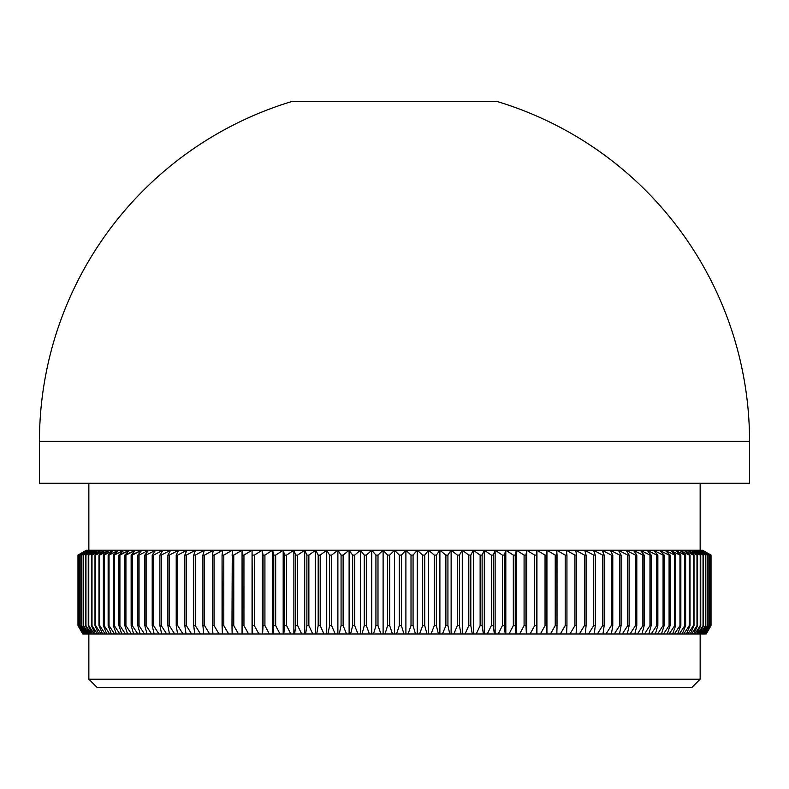 <?xml version="1.0" encoding="UTF-8"?>
<svg xmlns="http://www.w3.org/2000/svg" width="789" height="789" viewBox="0 0 789 789"><rect width="100%" height="100%" fill="white"/><g stroke="black" fill="none" stroke-linecap="round" stroke-linejoin="round"><path stroke-width="1.18" d="M88.851 679.211L97.225 687.584L691.775 687.584L700.149 679.211L88.851 679.211L700.149 679.211L700.149 633.991L700.149 679.211L691.775 687.584L97.225 687.584L88.851 679.211L88.851 633.991L88.851 679.211M700.149 550.249L700.149 483.262L700.149 550.249M88.851 483.262L88.851 550.249L88.851 483.262M749.55 483.262L749.55 441.396L39.45 441.396L39.45 483.262L749.55 483.262L39.45 483.262L39.45 441.396L749.55 441.396A355.05 355.05 0 0 0 496.853 101.416L292.147 101.416A355.05 355.05 0 0 0 39.45 441.396A355.05 355.05 0 0 1 292.147 101.416L496.853 101.416A355.05 355.05 0 0 1 749.55 441.396L749.55 483.262M82.806 633.991L77.973 625.618L77.973 555.091L86.346 550.249L77.973 555.091L86.395 550.249L78.15 555.091L78.15 625.618L78.15 555.091L86.395 550.249L78.762 555.091L78.762 625.618L78.762 555.091L86.82 550.249L79.797 555.091L79.797 625.618L79.797 555.091L88.92 550.249L87.658 550.249L88.92 550.249L81.267 555.091L81.267 625.618L81.267 555.091L90.597 550.249L88.92 550.249L90.597 550.249L83.17 555.091L83.17 625.618L83.17 555.091L92.688 550.249L90.597 550.249L92.688 550.249L85.498 555.091L85.498 625.618L85.498 555.091L95.193 550.249L92.688 550.249L95.193 550.249L88.24 555.091L88.24 625.618L88.772 625.618L88.772 555.091L88.24 555.091L98.102 550.249L95.193 550.249L98.102 550.249L91.406 555.091L91.406 625.618L92.007 625.618L92.007 555.091L91.406 555.091L101.426 550.249L98.102 550.249L101.426 550.249L94.986 555.091L94.986 625.618L95.656 625.618L95.656 555.091L94.986 555.091L105.144 550.249L101.426 550.249L105.144 550.249L98.97 555.091L98.97 625.618L99.72 625.618L99.72 555.091L98.97 555.091L109.257 550.249L105.144 550.249L109.257 550.249L103.359 555.091L103.359 625.618L104.178 625.618L104.178 555.091L103.359 555.091L113.764 550.249L109.257 550.249L113.764 550.249L108.152 555.091L108.152 625.618L109.04 625.618L109.04 555.091L108.152 555.091L118.646 550.249L113.764 550.249L118.646 550.249L113.33 555.091L113.33 625.618L114.287 625.618L114.287 555.091L113.33 555.091L123.912 550.249L118.646 550.249L123.912 550.249L118.892 555.091L118.892 625.618L119.918 625.618L119.918 555.091L118.892 555.091L129.544 550.249L123.912 550.249L129.544 550.249L124.84 555.091L124.84 625.618L125.924 625.618L125.924 555.091L124.84 555.091L135.54 550.249L129.544 550.249L135.54 550.249L131.142 555.091L131.142 625.618L132.296 625.618L132.296 555.091L131.142 555.091L141.892 550.249L135.54 550.249L141.892 550.249L137.819 555.091L137.819 625.618L139.032 625.618L139.032 555.091L137.819 555.091L139.032 555.091L148.588 550.249L141.892 550.249L148.588 550.249L144.831 555.091L144.831 625.618L146.113 625.618L146.113 555.091L144.831 555.091L146.113 555.091L155.62 550.249L148.588 550.249L155.62 550.249L152.198 555.091L152.198 625.618L153.53 625.618L153.53 555.091L152.198 555.091L153.53 555.091L162.968 550.249L155.62 550.249L162.968 550.249L159.881 555.091L159.881 625.618L161.281 625.618L161.281 555.091L159.881 555.091L161.281 555.091L170.641 550.249L162.968 550.249L170.641 550.249L167.899 555.091L167.899 625.618L169.349 625.618L169.349 555.091L167.899 555.091L169.349 555.091L178.62 550.249L170.641 550.249L178.62 550.249L176.213 555.091L176.213 625.618L177.722 625.618L177.722 555.091L176.213 555.091L177.722 555.091L186.894 550.249L178.62 550.249L186.894 550.249L184.833 555.091L184.833 625.618L186.391 625.618L186.391 555.091L184.833 555.091L186.391 555.091L195.455 550.249L186.894 550.249L195.455 550.249L193.739 555.091L193.739 625.618L195.347 625.618L195.347 555.091L193.739 555.091L195.347 555.091L204.282 550.249L195.455 550.249L204.282 550.249L202.921 555.091L202.921 625.618L204.578 625.618L204.578 555.091L202.921 555.091L204.578 555.091L213.365 550.249L204.282 550.249L213.365 550.249L212.359 555.091L212.359 625.618L214.066 625.618L214.066 555.091L212.359 555.091L214.066 555.091L222.705 550.249L213.365 550.249L222.705 550.249L222.054 555.091L222.054 625.618L223.8 625.618L223.8 555.091L222.054 555.091L223.8 555.091L232.272 550.249L222.705 550.249L232.272 550.249L231.976 625.618L233.761 625.618L233.761 555.091L231.976 555.091L233.761 555.091L242.065 550.249L232.272 550.249L242.065 550.249L242.124 625.618L243.949 625.618L243.949 555.091L242.124 555.091L243.949 555.091L252.066 550.249L242.065 550.249L252.066 550.249L252.48 625.618L254.334 625.618L254.334 555.091L252.48 555.091L254.334 555.091L262.264 550.249L252.066 550.249L262.264 550.249L263.033 555.091L263.033 625.618L264.917 625.618L264.917 555.091L263.033 555.091L264.917 555.091L272.639 550.249L262.264 550.249L272.639 550.249L273.763 555.091L273.763 625.618L275.677 625.618L275.677 555.091L273.763 555.091L275.677 555.091L283.182 550.249L272.639 550.249L283.182 550.249L284.661 555.091L284.661 625.618L286.604 625.618L286.604 555.091L284.661 555.091L286.604 555.091L293.873 550.249L283.182 550.249L293.873 550.249L295.697 555.091L295.697 625.618L297.67 625.618L297.67 555.091L295.697 555.091L297.67 555.091L304.702 550.249L293.873 550.249L304.702 550.249L306.882 555.091L306.882 625.618L308.874 625.618L308.874 555.091L306.882 555.091L308.874 555.091L315.659 550.249L304.702 550.249L315.659 550.249L318.184 555.091L318.184 625.618L320.196 625.618L320.196 555.091L318.184 555.091L320.196 555.091L326.725 550.249L315.659 550.249L326.725 550.249L329.585 555.091L329.585 625.618L331.617 625.618L331.617 555.091L329.585 555.091L331.617 555.091L337.879 550.249L326.725 550.249L337.879 550.249L341.075 555.091L341.075 625.618L343.116 625.618L343.116 555.091L341.075 555.091L343.116 555.091L349.113 550.249L337.879 550.249L349.113 550.249L352.644 555.091L352.644 625.618L354.695 625.618L354.695 555.091L352.644 555.091L354.695 555.091L360.405 550.249L349.113 550.249L360.405 550.249L364.262 555.091L364.262 625.618L366.323 625.618L366.323 555.091L364.262 555.091L366.323 555.091L371.737 550.249L360.405 550.249L371.737 550.249L375.929 555.091L375.929 625.618L377.99 625.618L377.99 555.091L375.929 555.091L377.99 555.091L383.109 550.249L371.737 550.249L394.5 550.249L399.313 555.091L399.313 625.618L401.384 625.618L401.384 555.091L399.313 555.091L401.384 555.091L405.891 550.249L394.5 550.249L405.891 550.249L411.01 555.091L411.01 625.618L413.071 625.618L413.071 555.091L411.01 555.091L413.071 555.091L417.263 550.249L405.891 550.249L417.263 550.249L422.677 555.091L422.677 625.618L424.738 625.618L424.738 555.091L422.677 555.091L424.738 555.091L428.595 550.249L417.263 550.249L428.595 550.249L434.305 555.091L434.305 625.618L436.356 625.618L436.356 555.091L434.305 555.091L436.356 555.091L439.887 550.249L428.595 550.249L439.887 550.249L445.884 555.091L445.884 625.618L447.925 625.618L447.925 555.091L445.884 555.091L447.925 555.091L451.121 550.249L439.887 550.249L451.121 550.249L457.383 555.091L457.383 625.618L459.415 625.618L459.415 555.091L457.383 555.091L459.415 555.091L462.275 550.249L451.121 550.249L462.275 550.249L468.804 555.091L468.804 625.618L470.816 625.618L470.816 555.091L468.804 555.091L470.816 555.091L473.341 550.249L462.275 550.249L473.341 550.249L480.126 555.091L480.126 625.618L482.118 625.618L482.118 555.091L480.126 555.091L482.118 555.091L484.298 550.249L473.341 550.249L484.298 550.249L491.33 555.091L491.33 625.618L493.303 625.618L493.303 555.091L491.33 555.091L493.303 555.091L495.127 550.249L484.298 550.249L495.127 550.249L502.396 555.091L502.396 625.618L504.339 625.618L504.339 555.091L502.396 555.091L504.339 555.091L505.818 550.249L495.127 550.249L505.818 550.249L513.323 555.091L513.323 625.618L515.237 625.618L515.237 555.091L513.323 555.091L515.237 555.091L516.361 550.249L505.818 550.249L516.361 550.249L524.083 555.091L524.083 625.618L525.967 625.618L525.967 555.091L524.083 555.091L525.967 555.091L526.736 550.249L516.361 550.249L526.736 550.249L534.666 555.091L534.666 625.618L536.52 625.618L536.52 555.091L534.666 555.091L536.52 555.091L536.934 550.249L526.736 550.249L536.934 550.249L545.051 555.091L545.051 625.618L546.876 625.618L546.876 555.091L545.051 555.091L546.876 555.091L546.935 550.249L536.934 550.249L546.935 550.249L555.239 555.091L555.239 625.618L557.024 625.618L557.024 555.091L555.239 555.091L557.024 555.091L556.728 550.249L546.935 550.249L556.728 550.249L565.2 555.091L565.2 625.618L566.946 625.618L566.946 555.091L565.2 555.091L566.946 555.091L566.295 550.249L556.728 550.249L566.295 550.249L574.934 555.091L574.934 625.618L576.641 625.618L576.641 555.091L574.934 555.091L576.641 555.091L575.635 550.249L566.295 550.249L575.635 550.249L584.422 555.091L584.422 625.618L586.079 625.618L586.079 555.091L584.422 555.091L586.079 555.091L584.718 550.249L575.635 550.249L584.718 550.249L593.653 555.091L593.653 625.618L595.261 625.618L595.261 555.091L593.653 555.091L595.261 555.091L593.545 550.249L584.718 550.249L593.545 550.249L602.609 555.091L602.609 625.618L604.167 625.618L604.167 555.091L602.609 555.091L604.167 555.091L602.106 550.249L593.545 550.249L602.106 550.249L611.278 555.091L611.278 625.618L612.787 625.618L612.787 555.091L611.278 555.091L612.787 555.091L610.38 550.249L602.106 550.249L610.38 550.249L619.651 555.091L619.651 625.618L621.101 625.618L621.101 555.091L619.651 555.091L621.101 555.091L618.359 550.249L610.38 550.249L618.359 550.249L627.719 555.091L627.719 625.618L629.119 625.618L629.119 555.091L627.719 555.091L629.119 555.091L626.032 550.249L618.359 550.249L626.032 550.249L635.47 555.091L635.47 625.618L636.802 625.618L636.802 555.091L635.47 555.091L636.802 555.091L633.38 550.249L626.032 550.249L633.38 550.249L642.887 555.091L642.887 625.618L644.169 625.618L644.169 555.091L642.887 555.091L644.169 555.091L640.412 550.249L633.38 550.249L640.412 550.249L649.968 555.091L649.968 625.618L651.181 625.618L651.181 555.091L649.968 555.091L651.181 555.091L647.108 550.249L640.412 550.249L647.108 550.249L656.704 555.091L656.704 625.618L657.858 625.618L657.858 555.091L656.704 555.091L657.858 555.091L653.46 550.249L647.108 550.249L653.46 550.249L663.076 555.091L663.076 625.618L664.16 625.618L664.16 555.091L663.076 555.091L664.16 555.091L659.456 550.249L653.46 550.249L659.456 550.249L669.082 555.091L669.082 625.618L670.108 625.618L670.108 555.091L669.082 555.091L670.108 555.091L665.088 550.249L659.456 550.249L665.088 550.249L674.713 555.091L674.713 625.618L675.67 625.618L675.67 555.091L674.713 555.091L675.67 555.091L670.354 550.249L665.088 550.249L670.354 550.249L679.96 555.091L679.96 625.618L680.848 625.618L680.848 555.091L679.96 555.091L680.848 555.091L675.236 550.249L670.354 550.249L675.236 550.249L684.822 555.091L684.822 625.618L685.641 625.618L685.641 555.091L684.822 555.091L685.641 555.091L679.743 550.249L675.236 550.249L679.743 550.249L689.28 555.091L689.28 625.618L690.03 625.618L690.03 555.091L683.856 550.249L679.743 550.249L683.856 550.249L693.344 555.091L693.344 625.618L694.014 625.618L694.014 555.091L687.574 550.249L683.856 550.249L687.574 550.249L696.993 555.091L696.993 625.618L697.594 625.618L697.594 555.091L690.898 550.249L687.574 550.249L690.898 550.249L700.228 555.091L700.228 625.618L700.76 625.618L700.76 555.091L693.807 550.249L690.898 550.249L693.807 550.249L703.048 555.091L703.048 625.618L703.502 555.091L696.312 550.249L693.807 550.249L696.312 550.249L705.445 555.091L705.445 625.618L705.83 555.091L698.403 550.249L696.312 550.249L698.403 550.249L707.427 555.091L707.427 625.618L707.733 555.091L700.08 550.249L698.403 550.249L700.08 550.249L708.966 555.091L708.966 625.618L709.203 555.091L701.342 550.249L700.08 550.249L701.342 550.249L710.09 555.091L710.09 625.618L710.238 555.091L701.342 550.249L710.771 555.091L710.771 625.618L710.85 555.091L702.18 550.249L711.027 555.091L711.027 625.618L711.027 555.091L711.027 625.618L706.194 633.991L711.027 625.618L706.175 633.991L710.85 625.618L705.82 633.991L710.238 625.618L705.05 633.991L709.203 625.618L703.847 633.991L704.676 633.991L703.324 633.991L707.733 625.618L702.23 633.991L703.324 633.991L701.549 633.991L705.83 625.618L700.178 633.991L701.549 633.991L699.36 633.991L703.502 625.618L697.723 633.991L699.36 633.991L696.756 633.991L700.76 625.618L694.853 633.991L696.756 633.991L693.728 633.991L697.594 625.618L691.568 633.991L693.728 633.991L690.306 633.991L694.014 625.618L693.344 625.618L687.87 633.991L690.306 633.991L686.469 633.991L690.03 625.618L689.28 625.618L683.787 633.991L686.469 633.991L682.238 633.991L685.641 625.618L684.822 625.618L679.299 633.991L682.238 633.991L677.613 633.991L680.848 625.618L679.96 625.618L674.417 633.991L677.613 633.991L672.603 633.991L675.67 625.618L674.713 625.618L669.161 633.991L672.603 633.991L667.208 633.991L670.108 625.618L669.082 625.618L663.529 633.991L667.208 633.991L661.448 633.991L664.16 625.618L663.076 625.618L657.533 633.991L661.448 633.991L655.324 633.991L657.858 625.618L656.704 625.618L651.172 633.991L655.324 633.991L648.834 633.991L651.181 625.618L649.968 625.618L644.465 633.991L648.834 633.991L641.999 633.991L644.169 625.618L642.887 625.618L637.413 633.991L641.999 633.991L634.829 633.991L636.802 625.618L635.47 625.618L630.026 633.991L634.829 633.991L627.334 633.991L629.119 625.618L627.719 625.618L622.324 633.991L627.334 633.991L619.523 633.991L621.101 625.618L619.651 625.618L614.306 633.991L619.523 633.991L611.396 633.991L612.787 625.618L611.278 625.618L605.991 633.991L611.396 633.991L602.974 633.991L604.167 625.618L602.609 625.618L597.381 633.991L602.974 633.991L594.275 633.991L595.261 625.618L593.653 625.618L588.505 633.991L594.275 633.991L585.29 633.991L586.079 625.618L584.422 625.618L579.353 633.991L585.29 633.991L576.059 633.991L576.641 625.618L574.934 625.618L569.954 633.991L576.059 633.991L566.571 633.991L566.946 625.618L565.2 625.618L560.318 633.991L566.571 633.991L556.847 633.991L557.024 625.618L555.239 625.618L550.456 633.991L556.847 633.991L546.935 633.991L546.876 625.618L545.051 625.618L540.376 633.991L546.905 633.991L536.757 633.991L536.52 625.618L534.666 625.618L530.09 633.991L536.757 633.991L526.411 633.991L525.967 625.618L524.083 625.618L519.635 633.991L526.411 633.991L515.888 633.991L515.237 625.618L513.323 625.618L508.994 633.991L515.888 633.991L505.197 633.991L504.339 625.618L502.396 625.618L498.204 633.991L505.197 633.991L494.348 633.991L493.303 625.618L491.33 625.618L487.277 633.991L494.348 633.991L483.371 633.991L482.118 625.618L480.126 625.618L476.211 633.991L483.371 633.991L472.276 633.991L470.816 625.618L468.804 625.618L465.046 633.991L472.276 633.991L461.062 633.991L459.415 625.618L457.383 625.618L453.774 633.991L461.062 633.991L449.769 633.991L447.925 625.618L445.884 625.618L442.432 633.991L449.769 633.991L438.398 633.991L436.356 625.618L434.305 625.618L431.021 633.991L438.398 633.991L426.957 633.991L424.738 625.618L422.677 625.618L419.551 633.991L426.957 633.991L415.487 633.991L413.071 625.618L411.01 625.618L408.051 633.991L415.487 633.991L403.978 633.991L401.384 625.618L399.313 625.618L396.542 633.991L403.978 633.991L380.949 633.991L377.99 625.618L375.929 625.618L373.513 633.991L380.949 633.991L369.449 633.991L366.323 625.618L364.262 625.618L362.043 633.991L369.449 633.991L357.979 633.991L354.695 625.618L352.644 625.618L350.602 633.991L357.979 633.991L346.568 633.991L343.116 625.618L341.075 625.618L339.231 633.991L346.568 633.991L335.226 633.991L331.617 625.618L329.585 625.618L327.938 633.991L335.226 633.991L323.954 633.991L320.196 625.618L318.184 625.618L316.724 633.991L323.954 633.991L312.789 633.991L308.874 625.618L306.882 625.618L305.629 633.991L312.789 633.991L301.723 633.991L297.67 625.618L295.697 625.618L294.652 633.991L301.723 633.991L290.796 633.991L286.604 625.618L284.661 625.618L283.803 633.991L290.796 633.991L280.006 633.991L275.677 625.618L273.763 625.618L273.112 633.991L280.006 633.991L269.365 633.991L264.917 625.618L263.033 625.618L262.589 633.991L269.365 633.991L258.91 633.991L254.334 625.618L252.48 625.618L252.243 633.991L258.91 633.991L248.624 633.991L243.949 625.618L242.124 625.618L242.095 633.991L248.624 633.991L238.544 633.991L233.761 625.618L231.976 625.618L232.153 633.991L238.544 633.991L228.682 633.991L223.8 625.618L222.054 625.618L222.429 633.991L228.682 633.991L219.046 633.991L214.066 625.618L212.359 625.618L212.941 633.991L219.046 633.991L209.647 633.991L204.578 625.618L202.921 625.618L203.71 633.991L209.647 633.991L200.495 633.991L195.347 625.618L193.739 625.618L194.725 633.991L200.495 633.991L191.619 633.991L186.391 625.618L184.833 625.618L186.026 633.991L191.619 633.991L183.009 633.991L177.722 625.618L176.213 625.618L177.604 633.991L183.009 633.991L174.694 633.991L169.349 625.618L167.899 625.618L169.477 633.991L174.694 633.991L166.676 633.991L161.281 625.618L159.881 625.618L161.666 633.991L166.676 633.991L158.974 633.991L153.53 625.618L152.198 625.618L154.171 633.991L158.974 633.991L151.587 633.991L146.113 625.618L144.831 625.618L147.001 633.991L151.587 633.991L144.535 633.991L139.032 625.618L137.819 625.618L140.166 633.991L144.535 633.991L137.828 633.991L132.296 625.618L131.142 625.618L133.676 633.991L137.828 633.991L131.467 633.991L125.924 625.618L124.84 625.618L127.552 633.991L131.467 633.991L125.471 633.991L119.918 625.618L118.892 625.618L121.792 633.991L125.471 633.991L119.839 633.991L114.287 625.618L113.33 625.618L116.397 633.991L119.839 633.991L114.583 633.991L109.04 625.618L108.152 625.618L111.387 633.991L114.583 633.991L109.701 633.991L104.178 625.618L103.359 625.618L106.762 633.991L109.701 633.991L105.213 633.991L99.72 625.618L98.97 625.618L102.531 633.991L105.213 633.991L101.13 633.991L95.656 625.618L94.986 625.618L98.694 633.991L101.13 633.991L97.432 633.991L91.406 625.618L95.272 633.991L97.432 633.991L94.147 633.991L88.24 625.618L92.244 633.991L94.147 633.991L91.277 633.991L85.498 625.618L89.64 633.991L91.277 633.991L88.822 633.991L83.17 625.618L87.451 633.991L88.822 633.991L86.77 633.991L81.267 625.618L85.676 633.991L86.77 633.991L85.153 633.991L79.797 625.618L84.324 633.991L85.153 633.991L83.95 633.991L78.762 625.618L83.95 633.991L83.18 633.991L78.15 625.618L82.825 633.991L77.973 625.618L82.806 633.991M702.654 550.249L711.027 555.091L702.654 550.249M389.687 555.091L387.616 555.091L387.616 625.618L389.687 625.618L389.687 555.091L394.5 550.249L383.109 550.249L387.616 555.091L389.687 555.091L394.5 550.249L394.5 633.991L392.458 633.991L389.687 625.618L387.616 625.618L385.022 633.991L392.458 633.991L389.687 625.618L389.687 555.091M396.542 633.991L394.5 633.991L394.5 550.249L399.313 555.091L399.313 625.618L396.542 633.991M377.99 625.618L377.99 555.091L383.109 550.249L383.109 633.991L380.949 633.991L377.99 625.618M385.022 633.991L383.109 633.991L383.109 550.249L387.616 555.091L387.616 625.618L385.022 633.991M366.323 625.618L366.323 555.091L371.737 550.249L371.737 633.991L369.449 633.991L366.323 625.618M373.513 633.991L371.737 633.991L371.737 550.249L375.929 555.091L375.929 625.618L373.513 633.991M354.695 625.618L354.695 555.091L360.405 550.249L360.405 633.991L357.979 633.991L354.695 625.618M362.043 633.991L360.405 633.991L360.405 550.249L364.262 555.091L364.262 625.618L362.043 633.991M343.116 625.618L343.116 555.091L349.113 550.249L349.113 633.991L346.568 633.991L343.116 625.618M350.602 633.991L349.113 633.991L349.113 550.249L352.644 555.091L352.644 625.618L350.602 633.991M331.617 625.618L331.617 555.091L337.879 550.249L337.879 633.991L335.226 633.991L331.617 625.618M339.231 633.991L337.879 633.991L337.879 550.249L341.075 555.091L341.075 625.618L339.231 633.991M320.196 625.618L320.196 555.091L326.725 550.249L326.725 633.991L323.954 633.991L320.196 625.618M327.938 633.991L326.725 633.991L326.725 550.249L329.585 555.091L329.585 625.618L327.938 633.991M308.874 625.618L308.874 555.091L315.659 550.249L315.659 633.991L312.789 633.991L308.874 625.618M316.724 633.991L315.659 633.991L315.659 550.249L318.184 555.091L318.184 625.618L316.724 633.991M297.67 625.618L297.67 555.091L304.702 550.249L304.702 633.991L301.723 633.991L297.67 625.618M305.629 633.991L304.702 633.991L304.702 550.249L306.882 555.091L306.882 625.618L305.629 633.991M286.604 625.618L286.604 555.091L293.873 550.249L293.873 633.991L290.796 633.991L286.604 625.618M294.652 633.991L293.873 633.991L293.873 550.249L295.697 555.091L295.697 625.618L294.652 633.991M275.677 625.618L275.677 555.091L283.182 550.249L283.182 633.991L280.006 633.991L275.677 625.618M283.803 633.991L283.182 633.991L283.182 550.249L284.661 555.091L284.661 625.618L283.803 633.991M264.917 625.618L264.917 555.091L272.639 550.249L272.639 633.991L269.365 633.991L264.917 625.618M273.112 633.991L272.639 550.249L273.763 555.091L273.763 625.618L273.112 633.991M254.334 625.618L254.334 555.091L262.264 550.249L262.264 633.991L258.91 633.991L254.334 625.618M262.589 633.991L262.264 550.249L263.033 555.091L262.589 633.991M243.949 625.618L243.949 555.091L252.066 550.249L252.066 633.991L248.624 633.991L243.949 625.618M252.243 633.991L252.066 550.249L252.243 633.991M233.761 625.618L233.761 555.091L242.065 550.249L242.065 633.991L238.544 633.991L233.761 625.618M242.095 633.991L242.065 550.249L242.095 633.991M223.8 625.618L223.8 555.091L232.272 550.249L232.153 633.991L228.682 633.991L223.8 625.618M214.066 625.618L214.066 555.091L222.705 550.249L222.054 555.091L222.429 633.991L219.046 633.991L214.066 625.618M204.578 625.618L204.578 555.091L213.365 550.249L212.359 555.091L212.359 625.618L212.941 633.991L209.647 633.991L204.578 625.618M195.347 625.618L195.347 555.091L204.282 550.249L202.921 555.091L202.921 625.618L203.71 633.991L200.495 633.991L195.347 625.618M186.391 625.618L186.391 555.091L195.455 550.249L193.739 555.091L193.739 625.618L194.725 633.991L191.619 633.991L186.391 625.618M177.722 625.618L177.722 555.091L186.894 550.249L184.833 555.091L184.833 625.618L186.026 633.991L183.009 633.991L177.722 625.618M169.349 625.618L169.349 555.091L178.62 550.249L176.213 555.091L176.213 625.618L177.604 633.991L174.694 633.991L169.349 625.618M161.281 625.618L161.281 555.091L170.641 550.249L167.899 555.091L167.899 625.618L169.477 633.991L166.676 633.991L161.281 625.618M153.53 625.618L153.53 555.091L162.968 550.249L159.881 555.091L159.881 625.618L161.666 633.991L158.974 633.991L153.53 625.618M146.113 625.618L146.113 555.091L155.62 550.249L152.198 555.091L152.198 625.618L154.171 633.991L151.587 633.991L146.113 625.618M139.032 625.618L139.032 555.091L148.588 550.249L144.831 555.091L144.831 625.618L147.001 633.991L144.535 633.991L139.032 625.618M132.296 625.618L132.296 555.091L141.892 550.249L137.819 555.091L137.819 625.618L140.166 633.991L137.828 633.991L132.296 625.618M125.924 625.618L125.924 555.091L135.54 550.249L131.142 555.091L131.142 625.618L133.676 633.991L131.467 633.991L125.924 625.618M119.918 625.618L119.918 555.091L129.544 550.249L124.84 555.091L124.84 625.618L127.552 633.991L125.471 633.991L119.918 625.618M114.287 625.618L114.287 555.091L123.912 550.249L118.892 555.091L118.892 625.618L121.792 633.991L119.839 633.991L114.287 625.618M109.04 625.618L109.04 555.091L118.646 550.249L113.33 555.091L113.33 625.618L116.397 633.991L114.583 633.991L109.04 625.618M104.178 625.618L104.178 555.091L113.764 550.249L108.152 555.091L108.152 625.618L111.387 633.991L109.701 633.991L104.178 625.618M99.72 625.618L99.72 555.091L109.257 550.249L103.359 555.091L103.359 625.618L106.762 633.991L105.213 633.991L99.72 625.618M95.656 625.618L95.656 555.091L105.144 550.249L98.97 555.091L98.97 625.618L102.531 633.991L101.13 633.991L95.656 625.618M92.007 625.618L92.007 555.091L101.426 550.249L94.986 555.091L94.986 625.618L98.694 633.991L97.432 633.991L92.007 625.618M88.772 625.618L88.772 555.091L98.102 550.249L91.406 555.091L91.406 625.618L95.272 633.991L94.147 633.991L88.772 625.618M85.952 625.618L85.952 555.091L95.193 550.249L88.24 555.091L88.24 625.618L92.244 633.991L91.277 633.991L85.952 625.618M83.555 625.618L83.555 555.091L92.688 550.249L85.498 555.091L85.498 625.618L89.64 633.991L88.822 633.991L83.555 625.618M81.573 625.618L81.573 555.091L90.597 550.249L83.17 555.091L83.17 625.618L87.451 633.991L86.77 633.991L81.573 625.618M80.034 625.618L80.034 555.091L88.92 550.249L81.267 555.091L81.267 625.618L85.676 633.991L80.034 625.618M78.91 625.618L78.91 555.091L87.658 550.249L79.797 555.091L79.797 625.618L84.324 633.991L78.91 625.618M78.229 625.618L78.229 555.091L86.82 550.249L78.762 555.091L78.762 625.618L83.407 633.991L78.229 625.618M77.973 625.618L77.973 555.091L77.973 625.618L82.904 633.991L78.15 625.618L78.15 555.091L86.395 550.249M706.175 633.991L710.85 625.618L710.85 555.091L702.604 550.249L711.027 555.091L711.027 625.618M710.238 625.618L710.238 555.091L702.18 550.249L710.771 555.091L710.771 625.618L705.593 633.991L710.238 625.618M709.203 625.618L709.203 555.091L701.342 550.249L710.09 555.091L710.09 625.618L704.676 633.991L709.203 625.618M707.733 625.618L707.733 555.091L700.08 550.249L708.966 555.091L708.966 625.618L703.324 633.991L707.733 625.618M705.83 625.618L705.83 555.091L698.403 550.249L707.427 555.091L707.427 625.618L702.23 633.991L701.549 633.991L705.83 625.618M703.502 625.618L703.502 555.091L696.312 550.249L705.445 555.091L705.445 625.618L700.178 633.991L699.36 633.991L703.502 625.618M700.76 625.618L700.76 555.091L693.807 550.249L703.048 555.091L703.048 625.618L697.723 633.991L696.756 633.991L700.76 625.618M693.728 633.991L697.594 625.618L697.594 555.091L690.898 550.249L700.228 555.091L700.228 625.618L694.853 633.991M694.014 625.618L694.014 555.091L687.574 550.249L696.993 555.091L696.993 625.618L691.568 633.991L690.306 633.991L694.014 625.618M690.03 625.618L690.03 555.091L683.856 550.249L693.344 555.091L693.344 625.618L687.87 633.991L686.469 633.991L690.03 625.618M685.641 625.618L685.641 555.091L679.743 550.249L689.28 555.091L689.28 625.618L683.787 633.991L682.238 633.991L685.641 625.618M680.848 625.618L680.848 555.091L675.236 550.249L684.822 555.091L684.822 625.618L679.299 633.991L677.613 633.991L680.848 625.618M675.67 625.618L675.67 555.091L670.354 550.249L679.96 555.091L679.96 625.618L674.417 633.991L672.603 633.991L675.67 625.618M670.108 625.618L670.108 555.091L665.088 550.249L674.713 555.091L674.713 625.618L669.161 633.991L667.208 633.991L670.108 625.618M664.16 625.618L664.16 555.091L659.456 550.249L669.082 555.091L669.082 625.618L663.529 633.991L661.448 633.991L664.16 625.618M657.858 625.618L657.858 555.091L653.46 550.249L663.076 555.091L663.076 625.618L657.533 633.991L655.324 633.991L657.858 625.618M651.181 625.618L651.181 555.091L647.108 550.249L656.704 555.091L656.704 625.618L651.172 633.991L648.834 633.991L651.181 625.618M644.169 625.618L644.169 555.091L640.412 550.249L649.968 555.091L649.968 625.618L644.465 633.991L641.999 633.991L644.169 625.618M636.802 625.618L636.802 555.091L633.38 550.249L642.887 555.091L642.887 625.618L637.413 633.991L634.829 633.991L636.802 625.618M629.119 625.618L629.119 555.091L626.032 550.249L635.47 555.091L635.47 625.618L630.026 633.991L627.334 633.991L629.119 625.618M621.101 625.618L621.101 555.091L618.359 550.249L627.719 555.091L627.719 625.618L622.324 633.991L619.523 633.991L621.101 625.618M612.787 625.618L612.787 555.091L610.38 550.249L619.651 555.091L619.651 625.618L614.306 633.991L611.396 633.991L612.787 625.618M604.167 625.618L604.167 555.091L602.106 550.249L611.278 555.091L611.278 625.618L605.991 633.991L602.974 633.991L604.167 625.618M595.261 625.618L595.261 555.091L593.545 550.249L602.609 555.091L602.609 625.618L597.381 633.991L594.275 633.991L595.261 625.618M586.079 625.618L586.079 555.091L584.718 550.249L593.653 555.091L593.653 625.618L588.505 633.991L585.29 633.991L586.079 625.618M576.641 625.618L576.641 555.091L575.635 550.249L584.422 555.091L584.422 625.618L579.353 633.991L576.059 633.991L576.641 625.618M566.946 625.618L566.946 555.091L566.295 550.249L574.934 555.091L574.934 625.618L569.954 633.991L566.571 633.991L566.946 625.618M557.024 625.618L556.728 550.249L565.2 555.091L565.2 625.618L560.318 633.991L556.847 633.991L557.024 625.618M546.876 625.618L546.935 550.249L546.876 625.618M550.456 633.991L546.935 633.991L546.935 550.249L555.239 555.091L555.239 625.618L550.456 633.991M536.52 625.618L536.934 550.249L536.52 625.618M540.376 633.991L536.934 633.991L536.934 550.249L545.051 555.091L545.051 625.618L540.376 633.991M525.967 625.618L525.967 555.091L526.736 550.249L526.736 633.991L525.967 625.618M530.09 633.991L526.736 633.991L526.736 550.249L534.666 555.091L534.666 625.618L530.09 633.991M515.237 625.618L515.237 555.091L516.361 550.249L516.361 633.991L515.237 625.618M519.635 633.991L516.361 633.991L516.361 550.249L524.083 555.091L524.083 625.618L519.635 633.991M504.339 625.618L504.339 555.091L505.818 550.249L505.818 633.991L505.197 633.991L504.339 625.618M508.994 633.991L505.818 633.991L505.818 550.249L513.323 555.091L513.323 625.618L508.994 633.991M493.303 625.618L493.303 555.091L495.127 550.249L495.127 633.991L494.348 633.991L493.303 625.618M498.204 633.991L495.127 633.991L495.127 550.249L502.396 555.091L502.396 625.618L498.204 633.991M482.118 625.618L482.118 555.091L484.298 550.249L484.298 633.991L483.371 633.991L482.118 625.618M487.277 633.991L484.298 633.991L484.298 550.249L491.33 555.091L491.33 625.618L487.277 633.991M470.816 625.618L470.816 555.091L473.341 550.249L473.341 633.991L472.276 633.991L470.816 625.618M476.211 633.991L473.341 633.991L473.341 550.249L480.126 555.091L480.126 625.618L476.211 633.991M459.415 625.618L459.415 555.091L462.275 550.249L462.275 633.991L461.062 633.991L459.415 625.618M465.046 633.991L462.275 633.991L462.275 550.249L468.804 555.091L468.804 625.618L465.046 633.991M447.925 625.618L447.925 555.091L451.121 550.249L451.121 633.991L449.769 633.991L447.925 625.618M453.774 633.991L451.121 633.991L451.121 550.249L457.383 555.091L457.383 625.618L453.774 633.991M436.356 625.618L436.356 555.091L439.887 550.249L439.887 633.991L438.398 633.991L436.356 625.618M442.432 633.991L439.887 633.991L439.887 550.249L445.884 555.091L445.884 625.618L442.432 633.991M424.738 625.618L424.738 555.091L428.595 550.249L428.595 633.991L426.957 633.991L424.738 625.618M431.021 633.991L428.595 633.991L428.595 550.249L434.305 555.091L434.305 625.618L431.021 633.991M413.071 625.618L413.071 555.091L417.263 550.249L417.263 633.991L415.487 633.991L413.071 625.618M419.551 633.991L417.263 633.991L417.263 550.249L422.677 555.091L422.677 625.618L419.551 633.991M401.384 625.618L401.384 555.091L405.891 550.249L405.891 633.991L403.978 633.991L401.384 625.618M408.051 633.991L405.891 633.991L405.891 550.249L411.01 555.091L411.01 625.618L408.051 633.991"/></g></svg>
